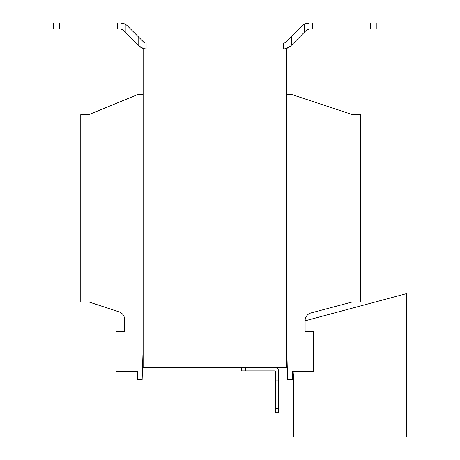 <?xml version="1.0" encoding="UTF-8"?>
<svg xmlns="http://www.w3.org/2000/svg" width="460" height="460" viewBox="0 0 460 460"><rect width="100%" height="100%" fill="white"/><g stroke="black" fill="none" stroke-linecap="round" stroke-linejoin="round"><path stroke-width="0.69" d="M286.58 341.642L287.575 379.621L292.359 379.621L292.359 371.651L313.674 371.651L313.674 331.608L305.112 331.608L305.112 320.614A7.969 7.969 0 0 1 311.041 312.915L352.527 301.921L360.496 301.921L360.496 114.643L352.527 114.643L292.359 94.725L286.58 94.725M143.135 94.725L137.356 94.725L88.745 114.643L80.776 114.643L80.776 301.921L88.745 301.921L119.123 311.88A7.969 7.969 0 0 1 124.608 319.453L124.608 331.608L116.041 331.608L116.041 371.651L137.356 371.651L137.356 379.621L142.14 379.621L143.135 348.49M53.481 23L59.461 23L59.461 28.974L53.481 28.974L53.481 23M370.26 23L376.234 23L376.234 28.974L370.26 28.974L370.26 23L309.292 23A9.959 9.959 0 0 0 304.514 24.225L309.292 23M121.888 29.256L123.24 30.141L120.422 28.974L117.237 28.974L117.237 23L120.422 23L125.206 24.225A9.959 9.959 0 0 1 127.466 25.915L143.307 41.757C145.061 42.826 146.004 43.217 146.125 42.924A3.985 3.985 0 0 1 145.343 42.843M144.417 42.538L143.618 42.038M307.861 29.244L309.292 28.974L306.475 30.141L304.514 32.108L304.514 24.225A9.959 9.959 0 0 0 302.249 25.915L291.559 36.604L302.249 25.915M286.413 41.757L291.559 36.604L291.559 45.057L290.639 45.983C286.643 48.53 284.297 49.502 283.596 48.898L283.596 42.924C283.711 43.217 284.648 42.832 286.413 41.757A3.985 3.985 0 0 1 283.596 42.924L146.125 42.924L146.125 48.898C145.429 49.507 143.077 48.536 139.081 45.983L123.24 30.141M370.26 28.974L309.292 28.974M290.639 45.983A9.959 9.959 0 0 1 284.182 48.881M312.484 28.974L312.484 23M291.559 45.057L304.514 32.108M125.206 32.108L125.206 24.225A9.959 9.959 0 0 0 120.422 23L59.461 23M117.237 28.974L59.461 28.974M283.596 48.898L286.58 48.898L286.58 367.672L143.135 367.672L143.135 48.898L146.125 48.898A9.959 9.959 0 0 1 139.081 45.983L138.155 45.057L138.155 36.604M275.028 367.672A3.588 3.588 0 0 1 278.611 371.26L278.611 412.7L275.425 412.7L275.425 371.26A0.397 0.397 0 0 0 275.028 370.858L241.558 370.858L241.558 367.672M245.542 367.672L245.542 370.858M278.611 380.822L275.425 380.822M275.425 408.716L278.611 408.716M294.02 371.651L293.468 379.621L293.468 437L406.519 437L406.519 293.624L305.112 320.798"/></g></svg>
